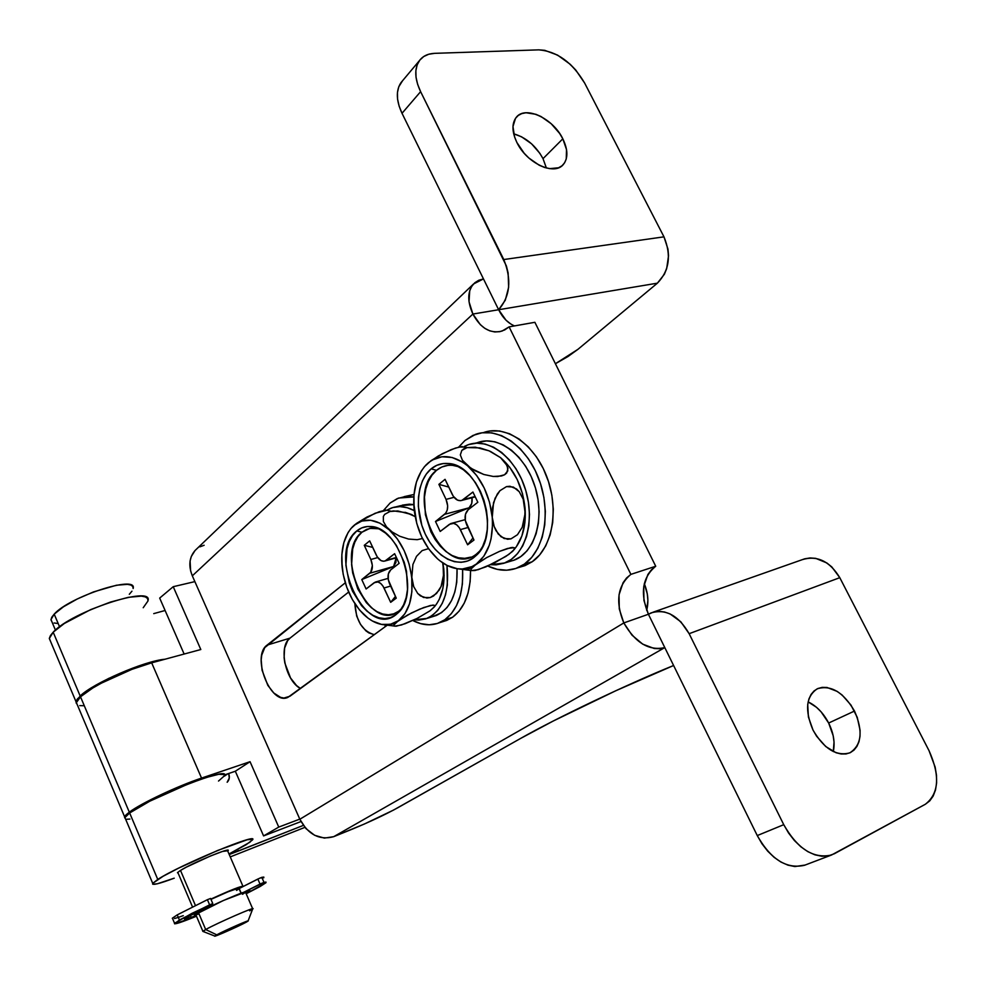 <?xml version="1.0" encoding="UTF-8"?>
<svg xmlns="http://www.w3.org/2000/svg" width="986" height="986" viewBox="0 0 986 986"><rect width="100%" height="100%" fill="white"/><g stroke="black" fill="none" stroke-linecap="round" stroke-linejoin="round"><path stroke-width="1.48" d="M833.306 751.566C835.167 742.704 833.626 733.19 828.659 723.034L854.505 711.042C863.243 731.181 861.678 745.133 849.796 752.873C836.313 756.496 824.062 748.904 813.043 730.121L816.642 736.271L825.726 746.525L836.054 752.737L841.181 753.994L846 753.957L850.351 752.626L854.036 750.063L856.945 746.377L858.966 741.718L860.014 736.271L860.075 730.256L857.265 717.401L850.967 705.064L842.143 695.044L837.176 691.396L827.02 687.476L822.225 687.365L817.85 688.524L814.079 690.915L811.059 694.452L808.914 699.012L807.719 704.423L808.397 716.97L813.043 730.121C804.601 710.314 805.993 696.547 817.209 688.82C830.841 684.654 843.277 692.061 854.505 711.042L828.659 723.034L821.091 711.83L816.494 707.295L808.138 701.884C816.531 705.927 823.384 712.977 828.659 723.034L833.17 735.692L834.033 741.977L833.306 751.566M546.38 168.002L543.015 158.66L562.821 138.816C568.059 149.749 568.207 158.327 563.289 164.551C554.305 176.013 526.66 163.158 516.923 142.551L524.182 153.261L528.816 157.982L539.194 165.217L544.519 167.447L549.646 168.643L558.557 167.78L562.008 165.771L564.596 162.813L566.247 159.017L566.519 149.564L562.821 138.816L559.641 133.455L551.211 123.755L541.092 116.57L535.854 114.29L526.006 112.761L521.767 113.6L518.229 115.473L515.505 118.332L512.966 126.553L514.593 136.992L516.923 142.551C511.894 131.914 511.66 123.521 516.22 117.396C525.205 105.255 553.072 118.332 562.821 138.816L543.015 158.66L546.38 168.002M420.615 91.649L417.633 84.328L416.03 77.253L415.87 70.696L417.14 64.916L419.789 60.146L423.684 56.547L428.688 54.255L434.579 53.343L538.824 49.855L544.728 50.323L557.571 55.105L570.154 64.25L575.775 70.055L584.649 83.07L663.972 236.837L503.784 259.54L420.615 91.649L506.397 265.998L508.123 272.962L508.64 287.271L505.288 300.2L498.633 309.74L657.391 283.167L664.367 274.268L666.684 268.562L668.533 255.744L667.966 249.138L663.972 236.837L584.649 83.07C572.373 62.426 557.102 51.358 538.824 49.855L434.579 53.343C427.875 53.626 422.809 56.079 419.37 60.701C414.219 68.552 414.625 78.88 420.615 91.649L402.017 113.304L483.473 278.915L402.017 113.304L420.615 91.649M805.057 865.067L794.876 866.546L787.962 865.153L780.949 862.047L774.096 857.315L767.7 851.152L762.005 843.806L757.26 835.573L783.747 824.678C797.612 848.946 813.536 859.052 831.506 855.022L925.336 804.268C938.98 793.594 940.213 775.723 929.034 750.679L839.789 577.673L689.14 633.69C678.553 615.498 665.87 608.572 651.068 612.91L648.406 614.253C639.877 593.387 642.317 577.377 655.727 566.247L630.892 574.37L509.109 326.871L502.084 331.062C490.325 333.971 480.601 328.301 472.898 314.041C467.216 301.42 467.413 291.4 473.514 283.98L195.08 550.484L191.272 556.535L190.088 561.022L190.618 570.857L192.319 575.836L472.898 314.041L480.318 324.64L484.865 328.375L489.771 330.84L494.824 331.962L499.865 331.653L504.684 329.94L509.109 326.871L534.88 322.299L655.727 566.247L630.892 574.37L509.109 326.871L534.88 322.299L655.727 566.247L651.376 569.846L647.851 574.555L643.747 586.559L643.944 600.474L648.406 614.253L653.324 612.121L658.734 611.345L664.404 611.961L670.123 613.958L680.833 621.796L689.14 633.69L839.789 577.673L929.034 750.679L935.122 767.022L936.478 775.181L936.601 782.921L935.504 789.959L933.2 796.01L929.773 800.854L925.336 804.268L834.304 853.765L828.4 855.885L821.843 856.255L814.892 854.813L807.805 851.633L800.878 846.801L794.383 840.516L788.59 833.047L783.747 824.678L689.14 633.69L783.747 824.678L757.26 835.573L664.798 647.592L333.699 836.67L364.364 824.025L393.439 810.122L520.744 738.354C555.463 718.56 628.292 683.791 673.611 665.501L615.806 690.742L553.306 720.988L520.744 738.354L397.531 807.891C384.897 814.781 369.972 821.794 352.741 828.955L333.699 836.67L664.798 647.592L648.406 614.253L623.805 622.93L299.843 819.255L306.005 828.671L314.633 835.29L324.369 838.1L333.699 836.67C319.6 840.516 308.31 834.711 299.843 819.255L192.319 575.836L299.843 819.255L623.805 622.93C615.19 601.756 617.556 585.561 630.892 574.37L626.566 577.981L623.066 582.726L619.023 594.866L619.282 608.954L623.805 622.93L648.406 614.253L664.798 647.592L659.757 648.714L654.26 648.505L642.724 644.154L632.001 635.157L623.805 622.93C635.391 642.86 649.059 651.08 664.798 647.592L757.26 835.573C770.842 859.435 786.582 869.344 804.49 865.289L805.02 865.079M577.944 349.327L657.391 283.167L577.944 349.327L555.401 363.723L567.973 356.538L577.944 349.327M204.139 545.258L199.936 546.836M345.285 582.812L264.741 647.629L261.746 655.111L261.191 659.794L262.054 670.172L267.81 685.344L273.825 693.022L280.579 697.361L283.919 698.039L289.909 696.252L387.042 625.358L287.863 697.385C270.645 705.705 251.048 656.183 267.07 645.115L290.02 638.127L287.666 640.629L284.609 648.061L284.104 657.748L284.831 662.986L290.55 677.986L296.564 685.566L300.496 688.524C285.373 680.722 278.151 646.224 290.02 638.127L267.07 645.115L345.285 582.812M802.382 559.617C817.246 555.192 829.719 561.207 839.789 577.673L831.827 566.95L826.798 562.932L815.705 558.347L810.061 557.953L804.65 558.828L653.176 612.17M514.495 325.91C507.938 323.1 502.65 317.714 498.633 309.74L657.391 283.167C669.358 270.756 671.54 255.312 663.972 236.837L503.784 259.54C511.845 279.741 510.132 296.466 498.633 309.74L483.473 278.915L498.633 309.74L472.898 314.041L498.633 309.74L506.015 320.191L510.563 323.852M348.65 592.056L290.02 638.127L348.65 592.056M400.994 82.614L402.596 80.692L398.751 86.83L397.444 92.573L397.568 99.068L399.108 106.081L402.017 113.304C396.162 100.695 395.817 90.466 400.994 82.614L419.37 60.701M513.694 133.813L521.569 136.808L531.577 143.833L539.897 153.372L543.015 158.66C535.854 145.755 526.08 137.473 513.694 133.813M195.08 550.484C189.226 557.312 188.301 565.754 192.319 575.836L472.898 314.041L469.028 301.741L469.718 290.734L471.752 286.273L474.821 282.736L478.777 280.258L483.473 278.915L473.514 283.98M385.464 625.062L384.811 626.985L385.464 625.062M129.302 812.156L80.507 696.794L76.341 702.476L77.315 704.78L76.304 702.772L80.507 696.794L129.302 812.156C140.961 803.331 177.69 786.002 201.538 778.09L151.671 662.838C127.49 669.161 91.328 686.441 80.507 696.794L92.758 688.031L101.324 683.175L131.927 669.346L151.671 662.838L200.811 649.527L173.228 586.695L194.871 581.617L173.228 586.695L159.683 598.083L184.136 654.051L159.683 598.083L173.228 586.695L200.811 649.527L151.671 662.838L201.538 778.09L181.88 785.485L150.92 799.597L129.302 812.156L125.949 814.941L124.507 816.95L124.815 818.01L124.581 816.741L129.302 812.156M224.451 774.947L235.321 771.237L263.582 835.918L300.952 821.56L263.582 835.918L278.755 827.081L250.05 761.697L201.538 778.09L250.05 761.697L235.321 771.237L263.582 835.918L278.755 827.081L250.05 761.697L235.321 771.237L224.451 774.947M299.769 819.12L278.755 827.081L299.769 819.12M354.874 603.678L356.673 616.04L360.494 624.385L365.843 630.781L368.85 632.913L374.286 634.664C362.491 631.25 356.02 620.933 354.874 603.678M646.68 610.346L647.888 600.388L647.297 593.942L644.289 583.675C648.048 592.906 648.85 601.793 646.68 610.346M84.167 705.742L79.755 705.619M143.216 607.733L147.986 600.955L147.617 598.539L145.386 596.9L141.318 596.123L128.316 597.331L110.494 602.064L90.675 609.619L64.324 623.485L53.182 632.199L49.312 638.484L50.483 641.245L49.337 638.361L50.459 635.551L53.182 632.199L80.162 695.98L53.182 632.199C71.633 611.579 153.064 584.883 148.048 600.548M76.329 703.363L75.996 701.675L80.162 695.98C93.362 683.039 144.622 660.879 164.995 659.227L155.85 660.879L138.114 666.142L108.546 678.479L85.055 692.061L77.29 699.062L76.021 701.564L76.329 703.363M180.155 870.638C191.395 863.292 232.092 846.432 228.074 850.721L222.577 851.411L210.228 856.094L186.416 867.113L180.155 870.638L177.455 872.721L178.158 873.226L177.492 872.672L180.155 870.638M218.522 781.048L224.192 776.007L224.278 774.577L218.793 774.281L206.37 777.461L188.794 783.71L149.81 801.187L129.659 812.982L124.939 817.567L125.555 819.033L124.975 817.48L129.659 812.982L157.76 879.438L129.659 812.982C150.587 796.861 231.821 765.161 224.315 775.735M174.226 878.181C158.98 883.875 151.819 885.613 152.719 883.37L157.76 879.438C179.625 865.018 260.76 831.432 252.33 840.072L246.167 844.694L228.999 854.012L250.05 842.13L252.428 839.246L247.252 839.739L217.573 850.499L178.367 868.259L163.109 876.258L152.768 883.308L152.682 884.195L157.279 883.801L174.226 878.181M230.256 856.896L304.859 827.377L230.256 856.896M238.353 851.041L237.688 849.501L238.353 851.041L229.22 854.517L303.343 825.405L238.353 851.041M227.162 782.255L229.294 777.991L228.678 773.505C229.923 777.017 229.418 779.926 227.162 782.255M153.742 613.625L165.106 610.494L153.742 613.625M224.475 776.105L227.778 773.813L224.475 776.105M126.726 819.255L129.905 819.058M133.147 588.531L132.777 586.46L130.842 585.031L127.391 584.341L116.484 585.228L93.473 591.933L77.265 598.983L63.424 606.809L54.193 614.142L50.976 619.565L51.987 621.969L50.964 619.812L51.777 617.236L54.193 614.142L59.554 626.776L54.193 614.142C69.476 596.666 137.042 574.85 133.184 588.235M195.401 905.407L180.5 870.416L195.401 905.407M202.031 910.645L209.698 906.627L212.791 903.62L209.698 906.627L190.853 915.242L202.019 910.608M245.613 891.985L223.366 900.514L195.696 914.416L198.457 912.58L205.68 929.527L198.457 912.58C209.808 905.9 249.803 888.719 245.551 892.305L252.638 908.698M203.19 931.523L205.68 929.527L202.783 931.363L214.775 936.047L216.747 934.839L205.68 929.527L216.747 934.839L239.647 924.141L247.585 920.998L246.044 922.28C238.365 926.47 212.729 937.76 214.775 936.047M246.044 922.28L223.465 932.83L215.429 936.022L216.747 934.839C224.598 930.525 251.541 918.718 248.016 921.121L246.044 922.28M248.102 920.887L252.638 909.08C258.073 905.247 217.401 922.933 205.68 929.527C217.154 923.069 257.124 905.653 252.749 908.981L249.655 910.879M242.494 894.302L245.502 892.355M196.707 914.614L198.617 914.034M241.028 893.242L238.908 888.324C237.577 887.72 228.271 891.406 210.979 899.368L228.234 891.714L238.945 888.041M210.868 899.109L234.348 888.904L243.037 886.488C241.767 885.674 231.044 889.89 210.868 899.109M236.393 890.001L238.871 888.361M129.302 594.299L131.964 591.181M54.07 622.979L57.841 623.485M174.547 923.241C173.573 924.917 180.869 922.576 196.46 916.228L174.645 923.857L179.403 919.987L177.233 914.872L172.402 918.163L172.673 918.816L172.304 918.286L177.233 914.872L179.403 919.987L209.624 904.852L207.405 899.688L177.233 914.872L207.405 899.688L209.624 904.852L212.791 903.607L191.876 913.393L174.547 923.241L172.402 918.163M260.156 886.488L246.18 893.76L265.974 882.704L260.156 886.488M178.306 917.399L183.285 915.649M187.34 916.906L190.853 915.242L184.678 919.285L191.247 917.424C186.058 919.285 183.852 919.741 184.629 918.804L187.34 916.906M190.409 915.427L191.247 917.424L190.409 915.427M194.871 915.821L191.247 917.424L194.871 915.821L194.057 913.911L194.871 915.821L196.041 915.23L194.871 915.821M250.234 890.802L245.896 893.106L250.234 890.802M249.409 890.95L245.637 892.515L249.409 890.95M263.817 877.737L260.131 877.984L239.191 888.509L241.2 893.168L239.191 888.509L257.839 879.044L260.033 884.072L243.591 892.367L263.989 882.359L261.808 877.33L257.839 879.044L260.033 884.072L263.989 882.359L265.974 882.704L265.986 882.076L263.989 882.359L261.808 877.33L263.817 877.084M236.566 890.42L239.08 888.743M210.585 898.468L207.405 899.688L210.585 898.468L212.766 903.57L210.585 898.456M178.084 917.473L174.473 918.533M458.416 466.661L452.525 465.343C446.535 464.825 441.186 466.489 436.49 470.334L431.141 468.843C436.095 464.751 441.765 462.976 448.112 463.519C479.825 464.061 501.43 532.822 476.805 554.933L473.428 557.891L476.337 554.144L480.453 550.336M434.727 555.981L437.439 558.729C424.337 546.244 416.548 529.704 414.095 509.133L414.823 513.644M514.507 549.128C522.666 539.022 526.179 525.427 525.07 508.357L524.762 518.032L522.223 527.251L517.465 534.72L511.007 538.849L504.142 538.553L498.263 534.067L494.183 526.561L492.248 517.354C493.518 539.009 488.218 554.563 476.349 564.029L486.628 557.62L499.619 551.334L510.662 547.686L512.917 547.427L514.717 548.376L512.708 551.297L505.83 556.449L485.962 566.839L475.092 570.487L471.345 570.598L471.074 568.934L476.349 564.029C470.938 567.887 464.985 569.501 458.478 568.885C451.169 568.084 444.144 564.695 437.439 558.729L428.787 549.017L421.749 536.988L416.745 523.406L413.923 504.462L414.095 509.133C412.555 490.387 416.474 475.72 425.853 465.121L428.294 462.841C440.089 453.696 453.166 454.657 467.5 465.725C481.513 478.284 489.759 495.49 492.248 517.354L492.532 507.531L495.12 498.176L499.976 490.658L506.521 486.603L513.398 487.072L519.24 491.706L523.209 499.236L525.07 508.357C522.716 486.85 514.544 469.94 500.555 457.652L505.67 463.013L507.975 468.375L506.693 473.021L504.573 474.771L497.683 476.546L493.283 476.46L483.83 474.488L474.858 470.667L467.5 465.725L462.434 460.277L460.326 454.903L461.842 450.368L467.154 447.57L479.899 447.903L489.044 450.824L500.555 457.652L489.537 451.033M465.984 447.052L459.119 447.052L451.157 449.641L438.302 455.951L428.294 462.841L432.472 459.907L441.876 456.777L452.118 457.479L462.496 462.064L467.5 465.725L476.694 475.523L484.225 488.021L489.549 502.318L492.248 517.354L492.544 524.811L491.04 538.911L489.266 545.307L483.855 556.215L476.349 564.029L471.974 566.617L462.385 568.996L457.331 568.749L447.163 565.471L440.693 561.317M508.813 554.428L494.504 562.895L478.173 569.686L471.345 570.598L471.074 568.934L473.933 565.902L486.628 557.62L499.619 551.334L507.568 548.45L514.273 547.674L514.31 549.473L508.801 554.44L513.977 549.732M477.828 502.256L468.202 509.737L477.828 502.256L472.923 492.026L463.346 499.569L475.067 496.513L460.561 500.703L457.479 500.112L453.301 496.303L445.056 479.332L438.893 484.36L446.042 499.384L447.644 505.793L447.262 509.91L445.746 513.164L435.504 521.495L440.2 531.454L449.394 524.33L453.634 523.356L456.678 524.811L459.328 527.732L467.61 544.802L473.958 540.057L465.318 520.534L465.491 514.187L468.202 509.737C464.64 513.336 464.135 518.353 466.686 524.786L473.958 540.057L467.61 544.802L460.388 529.605L467.993 527.51L460.388 529.605C457.689 524.589 454.46 522.568 450.725 523.566L440.2 531.454L435.504 521.495L469.077 507.802L469.521 508.714L469.077 507.802L471.739 503.452L471.986 497.757C472.516 502.305 471.555 505.645 469.077 507.802L444.637 514.298L435.504 521.495L469.077 507.802L444.637 514.298C448.088 510.76 448.556 505.781 446.042 499.384L438.893 484.36L448.729 487.059L438.893 484.36L445.056 479.332L452.241 494.43C454.903 499.409 458.12 501.393 461.904 500.383L472.923 492.026L477.828 502.256M516.405 546.663L521.902 535.903L524.872 522.827L525.07 508.357L522.457 493.567L517.206 479.516L509.713 467.253L500.555 457.652L490.375 451.378M453.24 464.542L452.771 465.367M470.803 557.115L464.763 558.335L458.453 557.78L452.106 555.5L445.968 551.581L440.261 546.195L435.183 539.552L430.919 531.898L425.397 514.692L424.473 497.03L425.829 488.834L428.343 481.476L431.942 475.227L436.49 470.334L441.851 467.007L447.817 465.392M448.112 463.519L454.152 465.552M476.337 554.144L473.428 557.891C458.416 569.008 436.145 557.534 425.311 534.19C414.28 511.007 416.745 480.749 431.141 468.843L436.49 470.334C403.594 495.009 443.552 580.224 476.337 554.144M414.095 509.133L413.972 495.071L416.4 482.117L421.269 471.123L424.535 466.6L431.141 460.598L442.431 453.671L455.347 448.112L462.237 446.51M473.428 557.891L478.518 552.986L482.635 546.478L485.593 538.627L487.244 529.728L487.54 520.127L486.443 510.218L483.99 500.407L480.293 491.102L475.498 482.684L469.804 475.486L463.457 469.804L456.703 465.836L449.838 463.74L443.121 463.568L436.81 465.306L431.141 468.843L426.322 474.044L422.526 480.687L419.876 488.501L418.471 497.19L418.323 506.447L421.811 525.291L425.311 534.19L429.834 542.312L435.208 549.375L441.26 555.106L447.755 559.272L454.472 561.712L461.165 562.316L467.561 561.034L473.428 557.891M454.041 497.326L446.042 499.384L454.041 497.326M472.96 537.974L467.61 544.802L472.96 537.974M500.555 457.652L507.223 465.749L507.815 470.852L504.573 474.771L501.504 475.967L493.283 476.46L483.83 474.488L470.938 468.301L462.434 460.277L460.326 454.903L461.842 450.368L464.036 448.704L467.154 447.57L475.301 447.188L489.044 450.824L500.555 457.652M492.248 517.354L493.53 502.7L497.289 494.072L499.976 490.658L506.521 486.603L510.008 486.271L516.528 488.945L519.24 491.706L523.209 499.236L525.193 513.176L522.223 527.251L517.465 534.72L511.007 538.849L507.543 539.268L501.011 536.766L495.958 530.604L494.183 526.561L492.248 517.354M462.064 569.279L470.1 568.589M513.484 560.405L520.731 556.622L527.091 550.78L532.292 543.052L536.125 533.722L538.43 523.135L539.108 511.672L538.097 499.803L535.447 487.984L531.257 476.682L525.698 466.353L518.981 457.393L511.389 450.146L503.23 444.883L494.812 441.765L486.468 440.902L474.476 443.33M504.857 562.932L490.757 564.707L496.131 564.855L503.982 563.252L511.216 559.469L517.539 553.602L522.728 545.862L526.549 536.495L528.829 525.858L529.482 514.347L528.459 502.416L525.784 490.535L521.582 479.184L515.998 468.794L509.269 459.784L501.677 452.488L493.518 447.188L485.112 444.057L476.78 443.17L468.818 444.538L464.196 446.485L467.795 444.883C488.292 436.995 515.468 457.184 525.341 489.081C535.484 520.867 525.427 555.229 504.857 562.932L514.359 560.085C534.979 552.382 545.11 518.143 535.004 486.529C525.193 454.805 498.016 434.74 477.47 442.628M524.342 564.14L517.305 567.936C507.827 571.51 498.016 570.869 487.86 566.026L497.129 569.316L506.681 570.204L515.863 568.466L524.342 564.14L532.193 561.761L524.342 564.14C544.469 550.471 551.482 511.796 538.787 478.765C526.314 445.623 497.351 426.149 475.388 434.456L464.948 440.508L473.046 435.405L482.055 432.805L491.681 432.854L501.517 435.615L511.179 441.001L520.288 448.84L528.422 458.847L535.262 470.605L540.501 483.645L543.902 497.412L545.344 511.327L544.765 524.811L542.214 537.284L537.814 548.265L531.762 557.337L524.342 564.14M458.613 447.176L464.948 440.508L458.613 447.176M517.305 567.936L525.144 565.557L532.193 561.761L539.638 554.97L545.702 545.924L550.126 534.979L552.702 522.543L553.306 509.121L551.877 495.255L548.487 481.55L543.274 468.56L536.446 456.851L528.311 446.892L519.215 439.09L509.54 433.741L499.705 431.005L490.079 430.968M523.702 566.087L532.193 561.761C552.37 548.105 559.432 509.565 546.786 476.682C534.363 443.675 505.399 424.313 483.399 432.62L483.152 432.669M398.566 611.283L395.669 614.931C365.214 639.248 326.193 553.849 356.784 530.936L361.924 532.23C332.96 553.799 369.824 634.318 398.566 611.283L393.697 613.847L388.348 614.759L382.728 614.031L377.046 611.677L371.525 607.832L366.361 602.643L357.832 589.036L352.668 572.878L351.595 564.559L352.692 548.943L354.824 542.226L357.943 536.581L361.924 532.23L366.644 529.359L371.932 528.089L378.649 528.767L369.886 528.373L361.924 532.23L356.784 530.936C360.765 527.646 365.325 526.179 370.465 526.524C399.145 526.351 420.763 592.832 398.381 612.565L395.669 614.931L398.566 611.283L401.462 608.707M361.246 611.751L363.686 614.426C351.829 602.372 344.656 586.756 342.167 567.591L342.906 571.781M429.982 610.839L417.004 618.468L401.524 624.964L394.622 626.184L393.969 624.902L396.261 622.351L407.612 614.993L419.703 609.151L430.377 605.49L434.136 605.207L434.592 606.587C441.962 597.516 445.019 584.908 443.774 568.737L442.702 562.846L443.922 573.211L441.112 586.411L436.515 593.51L430.241 597.553L423.524 597.479L417.744 593.486L413.713 586.633L411.754 578.129L411.889 591.699L409.535 603.851L404.901 613.748L398.344 620.724L411.482 612.959L423.684 607.561L432.669 605.121L434.136 605.207L434.592 606.587L429.995 610.839L417.004 618.468L405.11 623.719L396.162 626.221L394.19 626.024L393.969 624.902L398.344 620.724L390.37 624.335L381.533 624.409L372.437 621.02L367.975 618.099L359.607 610.075L352.409 599.624L346.813 587.422L343.177 574.271L341.969 563.24L342.167 567.591C340.527 550.015 343.868 536.52 352.199 527.103L354.159 525.267C364.537 517.28 376.171 518.685 389.051 529.482C401.659 541.622 409.227 557.842 411.754 578.129L412.912 564.46L416.523 556.314L422.156 550.582L428.528 548.647L422.156 550.582L416.523 556.314L412.912 564.46L411.754 578.129C413.208 598.182 408.746 612.38 398.344 620.724L391.479 624.064L383.899 624.742C376.935 624.052 370.194 620.613 363.686 614.426L366.632 616.928M370.477 526.536L374.853 528.102M436.625 603.913L439.263 599.34L442.887 588.346L444.107 575.541L443.022 563.068L443.54 577.759L441.112 586.411L439.078 590.232L433.544 596L430.241 597.553L426.852 598.046L420.455 595.914L417.744 593.486L413.713 586.633L409.141 564.128L404.211 550.73L397.346 538.898L386.512 526.869L383.369 521.483L383.357 516.467L384.688 514.347L389.963 511.475L397.789 510.958L410.706 514.322L415.155 516.578L406.491 512.732L393.648 510.908L389.963 511.475L384.688 514.347L383.357 516.467L383.369 521.483L386.512 526.869L392.169 531.984L379.943 523.147L370.662 520.275L361.874 521.027L354.159 525.267L356.698 523.295L350.868 528.595L348.033 532.65L343.843 542.645L341.859 554.551L342.167 567.591M422.476 538.516L417.189 539.687L408.537 539.059L399.774 536.261L392.169 531.984L399.774 536.261L408.537 539.059L417.189 539.687L422.476 538.516M434.592 606.587L429.995 610.839L434.173 607.068M399.12 563.339L390.69 569.896L399.12 563.339L394.622 553.688L386.229 560.307L396.384 557.46L383.776 561.244L381.015 560.59L377.256 556.905L369.676 540.883L364.265 545.307L370.835 559.493L372.363 565.483L370.773 572.225L361.776 579.571L366.102 588.975L374.175 582.701L377.946 581.962L380.67 583.416L383.073 586.226L390.678 602.323L396.249 598.157L388.287 579.78L388.348 573.914L390.69 569.896C387.584 573.088 387.215 577.722 389.569 583.774L396.249 598.157L390.678 602.323L384.035 588.001L390.629 586.066L384.035 588.001C381.52 583.182 378.599 581.222 375.259 582.097L366.102 588.975L361.776 579.571L393.599 566.469L394.006 567.32L393.599 566.469L395.904 562.525L396.138 557.866L393.599 566.469L369.812 573.248L361.776 579.571L393.599 566.469L369.812 573.248C372.819 570.093 373.164 565.508 370.835 559.493L364.265 545.307L372.696 547.39L364.265 545.307L369.676 540.883L376.282 555.13C378.772 559.9 381.693 561.847 385.07 560.972L394.622 553.688L399.12 563.339M412.111 514.717L405.036 512.289M388.213 509.922L375.173 513.238L356.698 523.295L367.002 517.021L379.166 511.759L385.883 510.058L390.456 511.007M395.669 614.931L400.119 610.568L403.668 604.701L406.17 597.553L407.514 589.381L406.503 571.313L404.186 562.156L396.397 545.455L391.245 538.59L385.526 533.093L379.474 529.162L373.337 526.955L367.371 526.524L361.776 527.88L356.784 530.936L352.569 535.558L349.29 541.56L347.035 548.697L345.901 565.261L349.278 582.849L352.532 591.23L361.554 605.675L367.026 611.197L372.868 615.289L378.883 617.791L384.836 618.592L390.505 617.63L395.669 614.931M377.712 557.583L370.835 559.493L377.712 557.583M395.435 596.419L390.678 602.323L395.435 596.419M390.666 624.385L394.314 623.657M433.014 616.521L441.506 612.663L447.065 607.45L451.576 600.474L454.854 591.97L456.752 582.233L457.036 568.7C457.738 592.968 450.849 608.559 436.354 615.461L427.074 618.395L414.305 619.787L418.877 620.071L425.829 618.851L432.213 615.584L437.747 610.371L442.246 603.37L445.499 594.829L447.361 585.068L446.991 565.385C449.604 592.771 442.973 610.445 427.074 618.395M398.455 506.619L400.661 505.67L413.775 504.598L409.338 504.179L402.263 505.14M387.387 509.91L391.232 508.086C398.455 505.473 406.121 506.323 414.256 510.637L407.317 507.741L399.885 506.594L392.822 507.556L387.387 509.91M444.822 619.75L439.14 622.844C430.759 626.024 421.971 625.247 412.789 620.502L420.665 623.645L429.181 624.779L437.34 623.485L444.822 619.75L452.5 617.31L444.822 619.75C457.603 610.001 463.531 593.338 462.607 569.748L462.397 584.008L460.314 595.482L456.567 605.503L451.329 613.686L444.822 619.75M405.295 496.513L397.296 498.571L390.148 502.983L383.443 510.514L390.148 502.983L398.578 498.053L413.837 496.919L405.295 496.513L414.021 494.467L404.198 496.636M439.152 622.832L446.806 620.391L452.5 617.31L459.02 611.258L464.283 603.075L468.042 593.091L470.149 581.654L470.532 570.524C470.679 592.561 464.665 608.165 452.5 617.31L443.121 621.574M562.266 165.549L563.289 164.551M804.49 865.289L831.469 855.035M124.581 816.741L76.341 702.476M49.312 638.484L75.996 701.675M124.939 817.567L152.719 883.37M50.976 619.565L55.426 630.079M177.788 872.339L192.467 906.849M195.696 914.416L202.869 931.277M227.359 850.203L242.876 886.118M479.516 551.347L476.805 554.933M458.515 568.885L471.197 570.524M475.264 496.895L461.904 500.383M465.182 519.647L451.699 523.307M401.129 609.052L398.381 612.565M383.948 624.742L394.19 626.024M396.52 557.756L385.07 560.972M388.09 578.375L375.962 581.888M400.661 505.67L396.064 506.841"/></g></svg>
